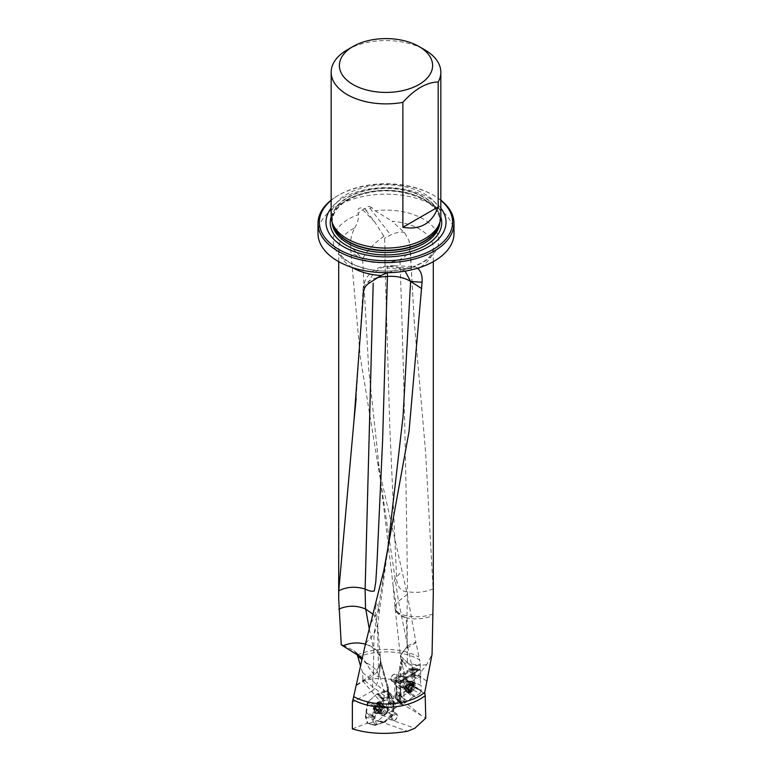 <?xml version="1.0" encoding="UTF-8"?>
<svg xmlns="http://www.w3.org/2000/svg" width="772" height="772" viewBox="0 0 772 772"><rect width="100%" height="100%" fill="white"/><g stroke="black" fill="none" stroke-linecap="round" stroke-linejoin="round"><path stroke-width="0.58" stroke-dasharray="3.86 2.9" d="M389.107 712.865L400.707 703.9L399.645 702.501L400.687 700.638L397.696 701.738L387.033 712.064L393.016 715.171L394.145 707.075A2.963 1.708 120 0 0 395.148 702.732A2.963 1.708 120 0 0 394.376 702.452L393.421 698.959A2.963 1.708 120 0 0 393.363 696.161A2.963 1.708 120 0 0 390.719 697L383.877 699.586L376.832 694.038L383.587 691.49L390.719 697M400.707 703.9L404.316 705.222L425.768 718.163M420.026 668.899L399.78 681.406L420.315 669.073L400.06 681.647L400.687 700.638M356.625 685.275L373.021 675.809L372.181 690.911C376.398 688.219 379.158 679.37 380.48 664.364A15.662 9.042 120 0 0 380.538 663.013L380.625 661.064A17.312 7.025 48.3 0 1 380.615 661.314L379.303 674.053L384.002 690.863L384.205 695.591L362.908 679.283L362.628 680.894C379.689 676.32 396.383 678.337 412.692 686.945L412.692 667.404L420.026 669.411M362.908 679.283L362.55 672.412L360.601 666.188M357.851 657.146A47.989 27.705 180 0 1 419.65 659.828L416.021 642.767L407.838 647.496A24.685 11.619 -12.4 0 0 400.784 658.313L400.784 658.313A24.685 11.619 -12.4 0 0 412.238 665.252L419.08 665.377L407.442 663.052L400.35 655.65L407.606 645.72M400.359 655.65A24.685 24.685 0 0 0 400.378 655.804L407.587 645.71A24.685 14.253 60 0 0 407.838 647.496L412.412 668.311L420.315 663.746L419.65 659.828M420.315 663.746L420.315 669.073M412.412 668.311C409.131 670.096 405.879 667.355 402.656 660.099L401.98 659.24L401.633 659.925L402.28 665.117L400.784 658.313A24.685 24.685 0 0 1 400.359 655.766M401.228 704.132L400.33 674.94A21.934 12.67 -60 0 1 402.144 664.866L403.92 671.331A21.934 12.67 120 0 0 403.438 676.735L404.316 705.222M403.92 671.331L407.124 679.746C409.218 685.594 410.53 686.665 411.061 682.959L418.25 675.394L426.636 664.74L432.059 654.289M384.784 721.984L392.33 715.326L394.087 704.344L392.475 698.419L391.809 698.1L383.182 701.063L376.63 707.47L374.883 718.452L376.495 724.377L384.784 721.984L375.202 725.313L373.725 719.88L375.481 707.065L383.877 699.586M382.613 722.351L376.919 720.691L382.787 722.428L388.75 718.973L393.016 715.171M352.36 728.864L367.183 723.258L365.397 716.696L367.347 702.491L376.832 694.038M372.181 690.911L352.36 702.356M362.55 672.412L384.002 690.863L387.496 692.88L386.936 690.834L387.978 692.32L386.743 690.216A4.825 2.789 120 0 0 383.587 691.49M394.376 702.452L388.422 696.653L389.213 700.127L387.033 712.064M362.628 680.894L382.96 704.624L386.328 707.499L387.814 710.636M412.692 686.945L395.052 697.84L394.415 678.694L412.692 667.404M398.198 701.352L395.052 697.84M433.304 593.06L425.671 453.019L414.4 323.41L409.884 245.351L409.015 240.642L404.731 232.912L392.195 221.294A47.304 27.309 180 0 1 433.304 248.362A47.304 27.309 180 0 1 419.669 267.546M357.426 654.936A47.304 27.309 180 0 1 418.607 656.914M352.331 267.546A47.304 27.309 180 0 1 338.696 248.362A47.304 27.309 180 0 1 354.637 227.923C351.492 234.36 350.131 240.468 350.565 246.239L362.55 258.987L350.913 252.425L350.565 246.239M407.587 645.71L415.905 642.13L407.278 594.43L377.45 461.675L360.283 357.031L350.913 252.425M415.905 642.13L416.021 642.767M357.166 654.338L353.865 650.642L342.469 644.832L341.263 644.832M400.369 655.804L408.243 663.486A24.685 14.253 0 0 0 411.968 665.097M354.637 227.923C357.339 223.552 358.662 219.103 358.613 214.558L358.054 213.381A24.685 6.456 -43.8 0 1 362.792 209.839A24.685 6.456 -43.8 0 1 364.577 208.672C359.395 206.819 357.224 208.392 358.054 213.381M402.183 270.075L406.921 268.868A24.685 20.101 96.4 0 0 403.167 269.708A24.685 20.101 96.4 0 0 402.183 270.075L397.175 270.325L387.583 272.69M379.303 674.053L378.898 675.481A10.258 3.127 56 0 1 373.812 673.898A10.258 3.127 56 0 1 367.279 664.19L362.367 658.043M440.831 208.141A60.023 34.653 0 0 0 343.559 197.738A60.023 34.653 0 0 0 331.169 208.141M440.831 200.382A66.633 38.475 0 0 0 433.121 195.036A66.633 38.475 0 0 0 338.879 195.036L338.879 195.036A66.633 38.475 0 0 0 331.169 200.382M331.169 200.131A68.004 39.266 180 0 1 337.914 195.596L338.879 195.036L337.914 195.596A68.004 39.266 180 0 1 434.086 195.596A68.004 39.266 180 0 1 440.831 200.131M331.169 216.421A54.831 31.662 180 0 1 347.226 194.033A54.831 31.662 180 0 1 406.989 187.171A54.831 31.662 180 0 1 440.831 216.421M347.226 49.842A54.831 31.662 180 0 1 424.774 49.842M454.004 233.434A68.004 39.266 0 0 0 412.026 197.159A68.004 39.266 0 0 0 337.914 205.67A68.004 39.266 0 0 0 317.996 233.434M417.913 268.531C415.211 266.707 413.782 266.05 413.628 266.581L394.135 265.751L405.097 271.117M371.622 207.571C368.63 205.825 366.488 206.336 365.185 209.125L366.14 210.611A24.685 8.212 -37.7 0 1 370.029 208.372A24.685 8.212 -37.7 0 1 371.622 207.571L375.153 210.785L392.195 221.294M407.018 268.878L409.025 268.646C413.078 267.903 414.853 267.247 414.342 266.687L413.628 266.581A52.785 30.475 180 0 0 435.041 229.342A52.785 30.475 180 0 0 375.153 210.785M365.185 209.125L364.577 208.672M386.328 707.499L387.689 697.608L384.205 695.591L382.96 704.624M395.148 702.732L388.847 696.836A5.481 3.889 -15.2 0 0 389.04 694.771L387.978 692.32A13.713 5.558 48.3 0 0 387.708 689.357L386.743 690.216L393.363 696.161M387.747 692.194L387.718 694.076L393.421 698.959M388.422 696.653L387.718 694.076M380.471 661.44A24.685 18.055 172.1 0 1 378.463 667.413L378.579 667.307A24.685 14.253 180 0 0 380.538 662.994L387.708 689.357A2.47 1.747 -15.2 0 0 388.345 687.698L380.635 660.967A24.685 14.253 180 0 0 380.471 659.857A24.685 19.049 3.2 0 0 366.005 644.35A24.685 18.055 172.1 0 1 373.33 647.602A24.685 18.055 172.1 0 1 380.422 658.149L377.576 624.452L375.009 616.654L376.099 603.212L379.612 607.834L377.604 612.929L374.015 634.063L373.368 673.348L356.732 684.783M366.14 210.611L374.681 221.94L383.906 236.251L384.543 238.258A24.54 2.036 88.5 0 1 384.977 262.219A24.685 14.388 -3.7 0 1 362.56 258.987L368.698 369.093L380.403 479.383L398.487 601.234L407.568 645.604M407.172 617.938L407.182 644.581L406.265 617.822L405.725 617.561L407.172 617.938C415.896 619.742 424.513 618.961 433.024 615.602M433.053 614.049C424.446 616.876 415.741 617.503 406.95 615.931A24.685 10.914 175.4 0 1 397.213 611.685L392.977 584.423L395.032 578.682L401.971 571.145M405.715 617.561A24.685 14.253 180 0 1 397.377 611.955L397.213 611.685M384.977 262.219L389.802 427.62L396.47 574.725C396.007 581.625 398.497 591.941 407.51 591.757C416.822 593.099 425.411 592.114 433.295 588.804M383.906 236.251C373.773 243.498 366.652 251.074 362.55 258.977M426.636 664.74L419.08 665.377M378.463 667.413L377.498 626.208L387.602 550.465L377.604 612.929L370.965 622.734M406.921 268.868L388.914 266.446L394.135 265.771M388.914 266.446L388.258 266.253A24.54 1.93 -95.1 0 0 388.094 266.176A24.54 1.93 -95.1 0 0 388.065 266.176A24.54 1.93 -95.1 0 0 387.351 272.767M414.342 266.687A24.685 18.345 91.2 0 0 410.395 267.913A24.685 18.345 91.2 0 0 409.025 268.646M365.445 644.176L366.005 644.35M366.797 663.129A24.685 19.049 -176.8 0 1 378.898 675.481M380.615 661.314A24.685 19.049 3.2 0 0 380.432 659.761L380.471 659.857M380.432 658.198A24.685 18.055 172.1 0 1 380.538 659.539M365.6 643.481L374.015 634.063L377.566 624.452M373.127 614.309L375.009 616.654M404.731 232.912C402.038 231.33 397.358 232.005 390.709 234.939L384.543 238.258M384.977 262.393A24.685 14.253 -2 0 0 399.925 259.353A24.685 14.253 -2 0 0 410.173 247.262L410.173 247.262A24.685 14.253 -2 0 0 409.884 245.351M406.95 615.931L407.51 591.757C406.284 477.82 403.756 367.018 399.925 259.353M407.278 594.43L398.516 601.214M397.377 611.955A24.685 10.914 175.4 0 1 395.032 607.805A24.685 10.914 175.4 0 1 395.592 605.036L398.487 601.234M395.592 605.036A24.685 12.97 -6.2 0 0 395.1 608.519L395.1 608.519A24.685 12.97 -6.2 0 0 406.265 617.822M368.254 283.72C370.869 275.7 375.617 270.268 382.497 267.392L388.258 266.253M377.016 277.775A24.685 14.214 2 0 0 373.272 278.972A24.685 14.214 2 0 0 363.014 289.983L363.014 289.983A24.685 14.214 2 0 0 363.448 292.926M378.579 667.307A24.685 18.055 172.1 0 1 373.368 673.348A24.685 14.253 -120 0 1 373.021 675.809A24.685 19.049 3.2 0 0 380.48 664.364M375.481 707.065L367.347 702.491M365.397 716.696L373.725 719.88M388.239 703.311L394.145 707.075M367.183 723.258L375.202 725.313M385.788 721.733L382.787 722.428L407.462 731.248M388.75 718.973L414.825 728.266M399.79 681.908L394.415 678.694M383.79 722.167L391.472 714.737L393.459 703.002L391.539 695.939L390.873 695.62L383.394 698.428L384.688 700.793M383.848 722.109L378.348 720.537L386.454 713.318L390.796 715.914M391.481 714.64L387.139 712.045L388.47 702.366L392.755 705.405M393.035 704.595L388.75 701.555L389.078 700.928L393.189 704.296M393.44 702.925L389.329 699.557L387.129 691.471L391.558 695.997M390.796 695.64L386.376 691.114L378.656 694.028L383.433 698.419M384.186 700.802L382.893 698.438L377.72 693.874L382.69 698.351L374.015 706.052L372.712 715.412L375.404 716.406M381.629 698.67L376.659 694.192L368.553 701.42L374.681 704.865M373.995 706.129L367.868 702.684L366.536 712.363L372.722 715.374M375.163 717.12L366.256 713.174L365.928 713.801L372.287 716.484L372.036 717.854L374.343 725.188L384.282 721.994M372.036 717.854L365.677 715.171L367.877 723.258L373.928 724.783M374.681 725.14L368.63 723.615L376.35 720.701L382.043 722.36M377.518 712.392A6.166 3.561 120 0 0 381.542 706.959A6.166 3.561 120 0 0 380.586 702.018A6.166 3.561 120 0 0 374.42 705.589A6.166 3.561 120 0 0 374.42 712.71A6.166 3.561 120 0 0 377.518 712.392M376.659 694.192L377.72 693.874M378.097 694.047L378.656 694.028M386.376 691.114L387.129 691.471M389.329 699.557L389.078 700.928M388.75 701.555L388.47 702.366M387.139 712.045L386.454 713.318M378.348 720.537L377.286 720.865M376.919 720.691L376.35 720.701M368.63 723.615L367.877 723.258M365.677 715.171L365.928 713.801M366.256 713.174L366.536 712.363M367.868 702.684L368.553 701.42M384.495 715.2A4.661 2.692 120 0 0 387.534 711.089A4.661 2.692 120 0 0 386.811 707.355A4.661 2.692 120 0 0 382.15 710.047A4.661 2.692 120 0 0 382.15 715.432A4.661 2.692 120 0 0 384.495 715.2M382.893 698.438L383.394 698.428M372.471 716.136L372.712 715.412M382.584 722.331L382.082 722.341M410.868 692.272A6.166 3.561 -60 0 1 407.626 692.667A6.166 3.561 -60 0 1 407.626 685.546A6.166 3.561 -60 0 1 413.802 681.985A6.166 3.561 -60 0 1 414.776 686.829A6.166 3.561 -60 0 1 410.868 692.272M414.458 669.816L420.682 671.051L420.016 670.038L413.02 668.919L414.458 669.816L413.85 676.803L414.863 683.017L421.116 685.333L421.28 691.123L414.94 687.543L413.531 690.023L410.231 692.059L407.79 692.629L398.371 699.384L402.627 704.189L402.135 704.479L397.85 699.635L398.371 699.384M421.116 685.333L414.844 682.786L412.094 682.496L412.219 686.038L410.926 688.383L406.236 690.284L397.117 696.913L395.785 696.605L396.422 690.409L395.245 680.557L396.538 678.202L401.228 676.301L410.781 669.478L411.737 670.366L411.042 676.176L412.094 682.496M413.86 676.89L420.161 679.524L421.097 685.102M420.161 679.524L420.402 677.874L414.101 675.239M414.361 674.593L420.624 677.333L420.402 677.874M420.624 677.333L420.837 676.233L414.574 673.502M420.682 671.051L420.837 676.233M397.117 696.913L397.87 699.625L396.49 698.959L397.117 691.808L395.92 680.836L397.233 678.684L400.726 676.542L403.167 675.973L412.557 669.227L419.283 670.173M418.8 670.453L412.557 669.227M407.404 671.486L409.044 671.399L414.188 673.3L418.771 670.472M414.188 673.3L407.22 671.621M403.245 675.915L408.678 677.584L413.975 673.454M408.678 677.584L407.375 678.067L401.942 676.388M401.508 676.34L407.375 678.067M407.008 678.019L400.668 676.571M397.426 678.578L401.604 681.078L406.168 678.25M401.604 681.078L400.147 683.519L395.93 681.01M395.959 681.589L400.147 684.079L400.147 683.519M400.147 684.079L395.968 681.618M395.351 683.886L396.084 685.604L400.311 689.319L400.147 684.117M400.311 689.319L396.113 685.816M397.097 691.712L401.266 695.128L400.33 689.55M401.266 695.128L401.025 696.778L396.856 693.372M396.596 694.009L400.803 697.319L401.025 696.778M400.803 697.319L400.591 698.409L396.383 695.099M396.49 698.785L400.745 703.591L400.591 698.409M400.745 703.591L401.006 704.373L402.135 704.479M402.627 704.189L398.391 699.374M401.894 697.212L407.24 701.343L402.646 704.18M407.24 701.343L400.243 694.964M407.703 692.696L412.74 697.058L407.442 701.198M412.74 697.058L414.053 696.585L409.015 692.214M409.44 692.262L414.053 696.585M414.41 696.624L415.249 696.392L410.279 692.03M413.531 690.023L419.823 693.574L415.249 696.392M419.823 693.574L421.28 691.123M412.113 682.699L414.863 683.008L414.989 687.012L421.28 690.564L414.989 686.983M414.94 687.543L414.989 687.012M410.347 669.671L412.586 669.218M403.843 687.032A4.661 2.692 -60 0 1 401.401 687.331A4.661 2.692 -60 0 1 401.401 681.946A4.661 2.692 -60 0 1 406.062 679.254A4.661 2.692 -60 0 1 406.796 682.921A4.661 2.692 -60 0 1 403.843 687.032M411.486 689.145L412.142 688.306A1.419 0.82 120 0 1 412.808 686.472L412.779 685.604A1.419 0.82 120 0 1 412.296 685.575A1.419 0.82 120 0 1 412.026 684.648L411.351 684.629A1.419 0.82 120 0 1 409.932 685.497L409.285 686.347A1.419 0.82 120 0 1 408.62 688.17L408.649 689.049A1.419 0.82 120 0 1 409.121 689.078A1.419 0.82 120 0 1 409.392 689.994L410.077 690.023A1.419 0.82 120 0 1 411.486 689.145L409.16 687.804L409.816 686.955L412.142 688.306M410.82 690.747A4.265 2.461 -60 0 1 408.05 687.225A4.265 2.461 -60 0 1 413.271 684.002A4.265 2.461 -60 0 1 410.82 690.747M410.27 691.548A5.694 3.281 -60 0 1 407.288 691.915A5.694 3.281 -60 0 1 407.288 685.343A5.694 3.281 -60 0 1 412.972 682.062A5.694 3.281 -60 0 1 413.879 686.53A5.694 3.281 -60 0 1 410.27 691.548M393.942 680.885A4.111 2.374 -60 0 1 391.79 681.145A4.111 2.374 -60 0 1 390.931 679.263A4.111 2.374 -60 0 1 393.845 674.226A4.111 2.374 -60 0 1 395.901 674.024A4.111 2.374 -60 0 1 396.547 677.256A4.111 2.374 -60 0 1 393.942 680.885M393.344 679.891A3.291 1.901 -60 0 1 390.931 678.588A3.291 1.901 -60 0 1 393.257 674.564A3.291 1.901 -60 0 1 395.592 675.857A3.291 1.901 -60 0 1 393.344 679.891M404.19 686.8A4.111 2.374 -60 0 1 404.094 686.858A4.111 2.374 -60 0 1 402.038 687.061A4.111 2.374 -60 0 1 402.038 682.313A4.111 2.374 -60 0 1 406.149 679.939A4.111 2.374 -60 0 1 406.998 681.821A4.111 2.374 -60 0 1 404.19 686.8M404.779 686.462A3.252 1.872 -60 0 1 404.702 686.511A3.252 1.872 -60 0 1 403.08 686.665A3.252 1.872 -60 0 1 403.08 682.911A3.252 1.872 -60 0 1 406.323 681.039A3.252 1.872 -60 0 1 406.998 682.525A3.252 1.872 -60 0 1 404.779 686.462M405.995 687.157A3.252 1.872 -60 0 1 404.287 687.369A3.252 1.872 -60 0 1 403.795 686.81A3.252 1.872 -60 0 1 404.287 683.616A3.252 1.872 -60 0 1 406.805 681.599A3.252 1.872 -60 0 1 407.539 681.744A3.252 1.872 -60 0 1 408.05 684.291A3.252 1.872 -60 0 1 405.995 687.157M409.305 690.988A5.694 3.281 -60 0 1 406.313 691.355A5.694 3.281 -60 0 1 405.454 690.38A5.694 3.281 -60 0 1 406.313 684.783A5.694 3.281 -60 0 1 410.723 681.242A5.694 3.281 -60 0 1 412.007 681.502A5.694 3.281 -60 0 1 412.904 685.97A5.694 3.281 -60 0 1 409.305 690.988M409.16 687.804A1.419 0.82 120 0 0 407.751 688.682L407.066 688.653A1.419 0.82 120 0 0 406.796 687.736A1.419 0.82 120 0 0 406.323 687.698L406.294 686.829A1.419 0.82 120 0 0 406.96 685.005L407.606 684.156A1.419 0.82 120 0 0 409.025 683.278L409.7 683.307A1.419 0.82 120 0 0 409.971 684.224A1.419 0.82 120 0 0 410.453 684.262L410.482 685.131A1.419 0.82 120 0 0 409.816 686.955M376.804 710.076L376.138 710.018A1.419 0.82 -60 0 0 375.877 709.063A1.419 0.82 -60 0 0 375.424 709.024L375.424 708.136A1.419 0.82 -60 0 0 376.128 706.312L376.794 705.483A1.419 0.82 -60 0 0 378.203 704.653L378.869 704.711A1.419 0.82 -60 0 0 379.139 705.676A1.419 0.82 -60 0 0 379.583 705.714L379.583 706.602A1.419 0.82 -60 0 0 378.888 708.426L378.222 709.256A1.419 0.82 -60 0 0 376.804 710.076L379.129 711.417L378.57 711.745L376.138 710.018M377.518 710.838A4.265 2.461 120 0 0 380.113 704.112A4.265 2.461 120 0 0 374.883 707.142A4.265 2.461 120 0 0 377.518 710.838M378.097 712.344A5.694 3.281 120 0 0 381.802 707.326A5.694 3.281 120 0 0 380.934 702.771A5.694 3.281 120 0 0 375.24 706.062A5.694 3.281 120 0 0 375.24 712.633A5.694 3.281 120 0 0 378.097 712.344M394.386 720.459A4.111 2.374 120 0 0 397.281 715.422A4.111 2.374 120 0 0 396.432 713.54A4.111 2.374 120 0 0 392.321 715.914A4.111 2.374 120 0 0 392.321 720.672A4.111 2.374 120 0 0 394.376 720.469A4.111 2.374 120 0 0 394.386 720.459L394.955 720.131A3.291 1.901 120 0 0 397.281 716.098A3.291 1.901 120 0 0 394.955 714.756A3.291 1.901 120 0 0 392.63 718.79A3.291 1.901 120 0 0 394.955 720.131A3.291 1.901 120 0 0 394.965 720.122M384.138 714.544A4.111 2.374 120 0 0 386.811 710.916A4.111 2.374 120 0 0 386.183 707.625A4.111 2.374 120 0 0 384.128 707.827A4.111 2.374 120 0 0 381.214 712.865A4.111 2.374 120 0 0 382.072 714.756A4.111 2.374 120 0 0 384.138 714.544M383.52 713.482A3.252 1.872 120 0 0 385.643 710.626A3.252 1.872 120 0 0 385.141 708.02A3.252 1.872 120 0 0 383.51 708.185A3.252 1.872 120 0 0 381.214 712.16A3.252 1.872 120 0 0 381.889 713.646A3.252 1.872 120 0 0 383.52 713.482M382.314 712.788A3.252 1.872 120 0 0 384.417 707.885A3.252 1.872 120 0 0 383.925 707.326A3.252 1.872 120 0 0 380.673 709.198A3.252 1.872 120 0 0 380.673 712.952A3.252 1.872 120 0 0 381.407 713.096A3.252 1.872 120 0 0 382.314 712.788M379.071 712.903A5.694 3.281 120 0 0 382.758 704.315A5.694 3.281 120 0 0 381.899 703.331A5.694 3.281 120 0 0 376.205 706.621A5.694 3.281 120 0 0 376.205 713.193A5.694 3.281 120 0 0 377.489 713.444A5.694 3.281 120 0 0 379.071 712.903M379.129 711.417A1.419 0.82 -60 0 1 380.548 710.597L381.214 709.767A1.419 0.82 -60 0 1 381.908 707.943L381.908 707.056A1.419 0.82 -60 0 1 381.464 707.017A1.419 0.82 -60 0 1 381.194 706.052L380.528 706.004A1.419 0.82 -60 0 1 379.12 706.824L378.454 707.654A1.419 0.82 -60 0 1 377.749 709.478L377.749 710.365A1.419 0.82 -60 0 1 378.203 710.404A1.419 0.82 -60 0 1 378.463 711.359M421.406 715.528L404.2 701.468L401.093 699.673A5.481 3.271 178.2 0 1 399.491 697.454L399.491 697.454A5.481 3.271 178.2 0 1 400.514 695.456M402.656 660.099L401.691 662.752A16.453 9.496 120 0 0 400.33 670.308L400.668 681.213M399.645 702.501L398.728 672.721A5.481 3.271 178.2 0 0 400.33 674.94L407.124 679.746M411.061 682.959L424.996 694.356M387.795 710.732L389.3 699.799L389.04 694.771A5.481 3.889 -15.2 0 0 387.496 692.88A13.713 7.913 120 0 1 387.689 697.608A5.481 2.586 -172.2 0 1 389.3 699.799A5.481 2.586 -172.2 0 1 389.213 700.127M398.352 270.239A52.785 30.475 180 0 1 339.95 255.513A52.785 30.475 180 0 1 348.674 219.065A52.785 30.475 180 0 1 358.613 214.558M332.153 222.404A53.876 31.102 180 0 1 332.124 221.4A53.876 31.102 180 0 1 386 190.298A53.876 31.102 180 0 1 439.876 221.4A53.876 31.102 180 0 1 439.847 222.404M332.684 223.986A53.876 31.102 180 0 1 332.124 219.518A53.876 31.102 180 0 1 386 188.416A53.876 31.102 180 0 1 439.876 219.518A53.876 31.102 180 0 1 439.316 223.986M331.169 216.903A55.748 32.183 180 0 1 346.58 199.977A55.748 32.183 180 0 1 402.569 191.996A55.748 32.183 180 0 1 440.831 216.903M333.05 225.077A53.934 31.141 180 0 1 347.863 197.159A53.934 31.141 180 0 1 411.283 191.668A53.934 31.141 180 0 1 438.95 225.077L439.876 221.4C441.43 203.046 405.57 186.341 372.693 191.948C347.053 196.86 333.523 206.674 332.124 221.4L333.05 225.077M401.691 662.752A5.481 1.312 -160 0 0 400.407 663.119A5.481 1.312 -160 0 0 402.144 664.866L402.193 664.731M426.607 681L418.25 675.394M401.72 659.51L400.407 663.119L398.728 672.721A5.481 3.271 178.2 0 1 400.33 670.308M353.865 650.642L361.277 657.213M343.501 645.739L342.469 644.832M367.279 664.19L362.01 659.655M386.936 690.834A11.242 4.564 -131.7 0 0 387.65 686.848L380.625 661.064M388.355 692.194L388.345 687.698A2.47 1.747 -15.2 0 0 387.65 686.848M362.792 209.839L374.681 221.94M407.182 644.581L407.442 663.052M415.056 678.057L412.238 665.252M410.395 267.913L397.194 267.71M369.325 629.161L373.33 647.602M379.949 668.552L380.432 659.761M370.029 208.372L390.709 234.939M403.167 269.708L382.497 267.392M377.373 720.894L382.873 722.457L384.852 722.023M390.873 715.856L391.722 716.445M392.765 705.357L393.566 706.39M392.33 715.326L391.472 714.737M393.238 704.209L393.865 705.55M393.807 705.666L393.006 704.643M394.087 704.344L393.459 703.002M391.539 695.939L392.475 698.419M391.809 698.1L390.873 695.62M382.642 698.332L384.118 700.773M383.182 701.063L381.706 698.621M374.623 704.933L377.238 706.351M376.63 707.47L374.015 706.052M372.249 716.58L375.095 717.236M374.883 718.452L372.027 717.786M373.957 724.85L376.495 724.377M377.161 724.686L374.623 725.169M381.349 713.376A4.661 2.692 -60 0 1 379.004 713.617A4.661 2.692 -60 0 1 378.29 709.893A4.661 2.692 -60 0 1 381.329 705.782A4.661 2.692 -60 0 1 383.665 705.54A4.661 2.692 -60 0 1 384.388 709.275A4.661 2.692 -60 0 1 381.349 713.376M378.492 712.961A6.166 3.561 120 0 0 382.516 707.519A6.166 3.561 120 0 0 381.561 702.588A6.166 3.561 120 0 0 375.395 706.148A6.166 3.561 120 0 0 375.395 713.27A6.166 3.561 120 0 0 378.492 712.961M378.811 713.01A6.002 3.464 -60 0 1 378.27 713.28A6.002 3.464 -60 0 1 374.555 710.356A6.002 3.464 -60 0 1 378.618 703.321A6.002 3.464 -60 0 1 383.008 705.068A6.002 3.464 -60 0 1 378.811 713.01M414.94 687.524L412.219 686.038M414.902 687.698L421.271 691.287M410.926 688.383L413.676 689.888M400.06 695.099L401.903 697.203M397.696 699.673L402.009 704.537M395.727 696.219L396.49 698.959M395.93 681.029L395.245 680.557M395.92 680.836L400.157 683.365M396.538 678.202L397.233 678.684M413.126 668.851L419.418 670.106M411.737 670.366L414.419 669.623M414.574 673.56L411.814 672.837M414.062 675.346L411.254 674.718M411.621 673.802L414.381 674.525M411.042 676.176L413.85 676.803M410.231 692.059L408.745 689.734M408.948 692.214L407.394 689.869M408.012 689.936L409.488 692.272M406.236 690.284L407.79 692.629M396.374 695.041L395.65 693.748M396.895 693.266L396.21 691.866M395.843 692.783L396.567 694.076M396.422 690.409L397.117 691.808M396.104 685.806L395.37 684.098M400.726 676.542L398.719 676.861M402.019 676.397L400.07 676.726M399.452 676.648L401.459 676.33M401.228 676.301L403.167 675.973M406.989 688.846A4.661 2.692 120 0 0 409.942 684.735A4.661 2.692 120 0 0 409.208 681.078A4.661 2.692 120 0 0 406.767 681.377A4.661 2.692 120 0 0 403.814 685.488A4.661 2.692 120 0 0 404.547 689.145A4.661 2.692 120 0 0 406.989 688.846M409.884 691.712A6.166 3.561 -60 0 1 406.651 692.108A6.166 3.561 -60 0 1 406.651 684.976A6.166 3.561 -60 0 1 412.817 681.415A6.166 3.561 -60 0 1 413.792 686.26A6.166 3.561 -60 0 1 409.884 691.712M409.565 691.394A6.002 3.464 120 0 0 413.657 684.349A6.002 3.464 120 0 0 409.951 681.406A6.002 3.464 120 0 0 405.203 689.618A6.002 3.464 120 0 0 409.565 691.394M410.482 685.131L412.808 686.472M410.453 684.262L412.779 685.604M409.7 683.307L412.026 684.648M409.025 683.278L411.351 684.629M407.606 684.156L409.932 685.497M406.96 685.005L409.285 686.347M406.294 686.829L408.62 688.17M406.323 687.698L408.649 689.049M407.066 688.653L409.392 689.994M407.751 688.682L410.077 690.023M377.749 710.365L375.424 709.024M377.749 709.478L375.424 708.136M378.454 707.654L376.128 706.312M379.12 706.824L376.794 705.483M380.528 706.004L378.203 704.653M381.194 706.052L378.869 704.711M381.908 707.056L379.583 705.714M381.908 707.943L379.583 706.602M381.214 709.767L378.888 708.426M380.548 710.597L378.222 709.256M398.275 701.294L397.696 701.738M433.304 261.65L433.304 248.362C432.59 255.744 425.961 261.785 413.416 266.485M338.696 261.65L338.696 248.362C338.242 261.708 368.437 274.214 397.175 270.335M433.121 195.036L434.086 195.596M363.207 658.757L355.081 651.529M377.45 461.675L380.403 479.383L392.977 584.423L395.032 607.805A24.685 24.685 0 0 0 395.1 608.519L400.35 655.65M383.713 570.942L383.848 570.344M394.318 265.761A24.685 24.685 0 0 0 388.065 266.176A24.685 24.685 0 0 0 363.014 289.983L356.143 398.458M380.625 660.33A24.685 24.685 0 0 0 380.432 658.246M414.342 323.42L410.173 247.262A24.685 24.685 0 0 0 409.025 240.642M391.433 695.746L387.004 691.229M392.465 698.38L391.529 695.89M374.323 725.188L368.273 723.663M377.074 724.715L374.526 725.197M382.237 722.303L384.437 721.955M376.832 720.662L382.536 722.322M385.286 722.032L383.288 722.467M374.42 712.71L378.27 713.28L382.15 715.432M380.586 702.018L383.008 705.068L386.811 707.355M396.663 699.471L401.006 704.373M395.785 696.605L396.509 699.21M413.657 668.774L420.016 670.038M410.781 669.478L413.31 668.774M399.192 676.658L401.199 676.34M402.366 676.378L400.417 676.706M413.802 681.985L409.951 681.406L406.062 679.254M407.626 692.667L405.203 689.618L401.401 687.331M390.931 678.588L390.931 679.263M393.257 674.564L393.845 674.226M406.149 679.939L395.901 674.024M402.038 687.061L391.79 681.145M406.998 682.525L406.998 681.821M404.702 686.511L404.094 686.858M407.539 681.744L406.323 681.039M404.287 687.369L403.08 686.665M403.795 686.81L405.454 690.38M406.805 681.599L410.723 681.242M412.972 682.062L412.007 681.502M407.288 691.915L406.313 691.355M410.646 684.272L412.972 685.613M409.971 684.224L412.296 685.575M409.594 682.94L411.92 684.282M406.13 687.688L408.456 689.029M406.796 687.736L409.121 689.078M407.172 689.02L409.498 690.361M397.281 716.098L397.281 715.422M382.072 714.756L392.321 720.672M386.183 707.625L396.432 713.54M381.214 712.16L381.214 712.865M383.51 708.185L384.128 707.827M380.673 712.952L381.889 713.646M383.925 707.326L385.141 708.02M384.417 707.885L382.758 704.315M381.407 713.096L377.489 713.444M375.24 712.633L376.205 713.193M380.934 702.771L381.899 703.331M378.57 711.745L376.244 710.404M378.203 710.404L375.877 709.063M377.576 710.346L375.25 709.005M381.098 705.676L378.772 704.334M381.464 707.017L379.139 705.676M382.092 707.075L379.766 705.724"/><path stroke-width="1.16" d="M360.601 666.188L357.166 654.338M352.939 699.673A47.989 27.705 180 0 0 425.189 695.582L425.768 718.163L414.825 728.266L407.462 731.248C387.255 734.722 368.891 733.931 352.36 728.864L352.36 702.356L365.6 643.481L383.713 570.942L409.015 431.616L422.072 282.282L410.617 281.442L421.744 288.641M425.189 695.582L424.735 692.368A47.304 27.309 180 0 1 353.991 696.807M424.735 692.368L432.059 654.289L433.304 593.06M419.669 267.546A47.304 27.309 180 0 1 417.913 268.531C421.116 271.483 422.506 276.067 422.072 282.282M362.367 658.043L341.263 644.832L338.696 598.783L338.763 590.792L353.943 421.001L363.448 292.926C363.68 289.066 365.281 285.997 368.254 283.72L380.992 275.527A47.304 27.309 180 0 1 352.331 267.546M387.583 272.69L380.992 275.527M331.169 208.141A60.023 34.653 0 0 0 386 256.893A60.023 34.653 0 0 0 440.831 208.141M331.169 200.382A66.633 38.475 0 0 0 341.813 251.035A66.633 38.475 0 0 0 430.187 251.035A66.633 38.475 0 0 0 440.831 200.382M440.831 200.131A68.004 39.266 180 0 1 454.004 223.359A68.004 39.266 180 0 1 386 262.625A68.004 39.266 180 0 1 317.996 223.359A68.004 39.266 180 0 1 331.169 200.131M418.955 46.484L424.774 49.842A54.831 31.662 180 0 1 440.831 72.221L440.831 216.421A54.831 31.662 180 0 1 439.837 222.413A54.831 31.662 180 0 1 386 248.073A54.831 31.662 180 0 1 332.163 222.413A54.831 31.662 180 0 1 331.169 216.421L331.169 72.221A54.831 31.662 180 0 1 347.226 49.842L353.045 46.484A46.609 26.904 0 0 0 346.242 79.555A46.609 26.904 0 0 0 400.34 91.115A46.609 26.904 0 0 0 418.955 46.484A46.609 26.904 0 0 0 353.045 46.484M440.831 72.221A54.831 31.662 180 0 1 438.178 81.967C426.443 82.334 414.68 89.127 402.868 102.348A54.831 31.662 180 0 1 331.169 72.221M402.868 102.348L402.868 227.306C420.267 230.259 432.03 223.465 438.178 206.925L438.178 81.967M438.178 206.925L402.868 227.306M317.996 223.359L317.996 233.434A68.004 39.266 0 0 0 386 272.699A68.004 39.266 0 0 0 454.004 233.434L454.004 223.359M405.097 271.117L410.617 281.433L403.032 416.726L387.602 550.455M338.812 609.137C347.535 605.296 356.442 605.248 365.532 609.002L365.127 589.036C355.496 586.18 346.705 586.768 338.763 590.792M410.617 281.442L410.617 281.433A24.685 14.552 -58.9 0 1 410.617 281.442A24.685 14.031 3.6 0 0 387.419 276.453L382.594 440.937L377.016 562.315L375.79 581.991L374.304 590.898C372.345 591.738 369.286 591.12 365.137 589.036M387.351 272.767A24.54 1.93 -95.1 0 0 387.419 276.453M343.443 645.71C350.787 642.574 358.305 642.121 366.005 644.35M365.532 609.002L373.127 614.309M387.419 276.617A24.685 14.214 2 0 0 377.016 277.775M365.127 589.036L373.194 283.218M439.847 222.404A53.876 31.102 180 0 1 424.098 243.392A53.876 31.102 180 0 1 366.189 250.321A53.876 31.102 180 0 1 332.153 222.404M439.316 223.986A53.876 31.102 180 0 1 424.098 241.511A53.876 31.102 180 0 1 369.026 249.038A53.876 31.102 180 0 1 332.684 223.986M440.831 216.903A55.748 32.183 180 0 1 425.42 245.486A55.748 32.183 180 0 1 360.07 251.228A55.748 32.183 180 0 1 331.169 216.903M439.837 222.413L438.95 225.077A53.934 31.141 180 0 1 424.137 241.192A53.934 31.141 180 0 1 370.193 248.941A53.934 31.141 180 0 1 333.05 225.077L332.163 222.413M362.01 659.655L357.648 655.901M365.735 609.098L369.325 629.161M433.304 593.002L433.304 261.65M338.696 598.725L338.696 261.65M383.713 570.942L387.592 550.475M356.143 398.458L353.962 421.001"/></g></svg>
